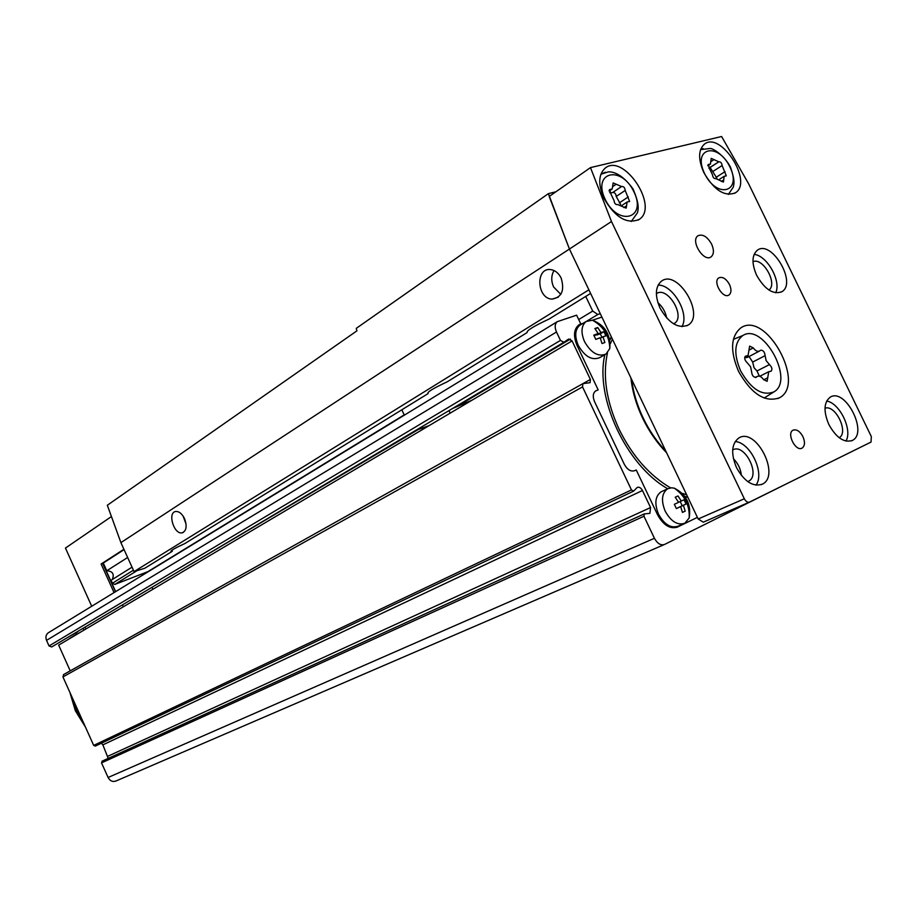 <?xml version="1.0" encoding="UTF-8"?>
<svg xmlns="http://www.w3.org/2000/svg" width="918" height="918" viewBox="0 0 918 918"><rect width="100%" height="100%" fill="white"/><g stroke="black" fill="none" stroke-linecap="round" stroke-linejoin="round"><path stroke-width="1.38" d="M677.977 495.938L675.235 497.223L678.597 502.33L674.351 504.315L676.394 508.618L680.64 506.621L682.476 512.428L685.207 511.119L683.371 505.325L686.067 504.028L684.025 499.759L681.328 501.044L677.977 495.938M665.206 511.188C660.949 500.643 661.752 493.173 667.615 488.789L671.448 487.802L674.282 488.169C686.331 494.309 691.3 504.234 689.2 517.947L684.851 523.214C677.599 525.624 671.047 521.608 665.206 511.188M597.721 327.554L594.864 328.529L598.146 333.486L593.785 335.15L595.805 339.396L600.165 337.721L602.013 343.527L604.859 342.529L603.023 336.734L605.914 335.908L603.906 331.696L601.003 332.511L597.721 327.554L595.243 329.023M584.548 341.68C580.715 332.465 581.22 325.741 586.097 321.495L592.466 320.21C604.928 325.133 610.711 334.542 609.827 348.45L606.087 353.992C598.341 357.159 591.158 353.051 584.548 341.68M582.964 323.377L580.119 324.318L580.784 323.928L576.619 315.172L557.306 321.656C554.793 323.87 554.518 327.313 556.48 332.006L560.462 340.394L563.87 342.288L568.678 339.029L572.075 340.911L590.389 379.455L590.09 382.668L582.85 383.667L582.54 386.903L631.458 489.914L633.558 491.141L637.241 487.435C639.18 486.747 640.913 487.768 642.462 490.51L650.564 507.551L649.887 513.357L644.241 513.919L643.966 516.249L654.431 538.292C657.391 543.605 660.765 545.659 664.54 544.466L788.229 482.971M48.608 632.605L48.206 632.846C45.911 634.705 45.349 637.207 46.531 640.362L49.033 645.951L51.695 646.949L563.744 342.357M572.075 340.911L58.66 645.113L70.216 670.84M63.64 674.523L62.94 676.922L93.682 745.405L95.323 746.093L633.454 491.199M642.462 490.51L102.862 744.877L101.37 743.224M102.862 744.877L108.221 758.383M102.323 761.114L101.531 762.881L108.094 777.489C110.045 780.977 112.673 782.147 115.966 781.011L664.139 544.638M472.116 400.133L452.643 408.453M580.784 323.928L578.742 324.938C573.739 329.298 573.199 336.183 577.124 345.604L598.169 389.886L595.61 390.942C592.89 393.191 592.546 396.794 594.6 401.751L624.343 464.359C627.281 469.649 630.666 471.772 634.499 470.75L636.254 469.982L657.517 514.7C663.404 525.234 670.048 529.353 677.473 527.07L697.405 517.362L676.83 527.345M76.423 634.338L69.183 638.641L76.55 634.522M86.04 628.887L84.869 627.224M76.664 632.1L77.651 631.515M84.135 630.023L82.872 628.405M69.412 636.404L77.732 631.905M76.722 634.051L75.907 632.995M82.528 720.538L76.733 710.016L72.74 698.736M84.364 724.623L75.965 710.417L70.95 694.754M85.5 727.171L75.356 710.773L69.883 692.379M580.119 324.318L578.845 324.869M595.507 391.011L598.169 389.886M605.226 354.486L599.764 357.595C592.018 360.774 584.846 356.689 578.271 345.375C574.438 336.195 574.966 329.493 579.855 325.247L580.704 324.731M683.91 523.627L678.15 526.152C670.897 528.561 664.368 524.58 658.539 514.206C654.316 503.695 655.131 496.248 660.994 491.864L661.924 491.428M611.296 336.803L609.827 339.637M604.847 354.692C594.635 397.368 626.42 465.552 667.707 488.732M684.977 496.523L687.857 497.326M601.887 317.089L592.477 320.21C603.539 326.429 609.334 335.839 609.827 348.45M603.023 336.734L600.383 338.272M603.906 331.696L600.28 333.819L596.666 335.059L596.402 334.508M601.967 337.354L600.28 333.819M601.003 332.511L596.666 335.059M598.146 333.486L594.153 335.839M680.64 506.621L676.371 508.549M685.207 511.119L682.464 512.347M683.371 505.325L678.769 507.402L682.223 505.761L680.215 501.549M686.067 504.028L682.223 505.761M681.328 501.044L678.574 502.295M665.837 451.151C656.714 441.512 649.106 430.347 643.013 417.679C637.012 404.964 633.248 392.284 631.722 379.639M666.629 452.815C656.955 442.855 648.911 431.208 642.508 417.885C636.197 404.517 632.341 391.217 630.93 377.986M429.142 425.596L415.556 430.508M578.696 319.544L592.718 311.076L597.813 314.507L600.269 313.692M585.741 296.434L592.718 311.076M401.82 409.807L404.333 415.166M587.279 320.83L597.813 314.507M124.079 549.618L102.667 563.434L115.473 591.731M746.46 355.909L748.044 355.553L749.639 346.086L753.276 347.888C755.468 350.86 757.58 351.904 759.588 351.02L760.517 350.24C763.133 350.079 764.671 351.869 765.119 355.645L766.117 360.59L769.445 364.607C771.981 367.062 772.531 369.265 771.097 371.205L768.745 371.721L767.127 381.326L763.546 379.547C761.389 376.598 759.289 375.565 757.247 376.426L756.237 377.287C753.575 377.459 752.026 375.634 751.601 371.824L750.614 366.81L747.229 362.748C744.67 360.281 744.108 358.077 745.542 356.115L745.026 356.654M740.585 370.826C733.528 353.889 734.297 342.104 742.903 335.472C763.053 322.459 794.919 380.132 774.035 391.814C762.376 396.392 751.222 389.404 740.585 370.826M709.075 164.322L710.463 164.058L711.22 158.355L718.771 161.82C720.63 161.66 721.732 162.899 722.099 165.538L726.31 175.877L724.199 176.29L723.43 182.051L715.879 178.631C713.997 178.792 712.884 177.541 712.529 174.89L709.557 168.763L708.283 164.483L709.075 164.322L707.904 165.091M610.562 189.349L612.203 188.982L613.144 182.923L621.532 186.526C623.632 186.274 624.86 187.57 625.192 190.439L629.622 201.455L627.132 201.994L626.168 208.134L617.78 204.588C615.657 204.84 614.417 203.532 614.085 200.64L610.952 194.1L609.621 189.556L610.562 189.349L609.185 190.278M170.943 551.041L171.138 551.454C170.461 550.685 175.04 548.046 184.851 543.548L428.132 393.581C426.56 392.399 432.906 388.486 447.192 381.831L527.104 332.58C526.37 330.709 533.691 326.2 549.056 319.051L590.607 293.427M171.838 550.272L172.297 551.282L144.757 568.253L134.051 571.604L588.897 289.836L569.435 249.03L698.185 518.991L703.291 522.181L749.317 502.18M134.051 571.604L120.901 542.618L107.326 505.256L356.907 330.847L356.264 328.357L548.402 193.641L569.435 249.03L549.205 196.463L590.481 167.615L611.48 221.513L744.326 498.784C745.886 501.572 747.608 502.685 749.49 502.112L871.033 442.063L871.32 436.555L748.675 183.875L721.605 136.507L590.481 167.615M555.883 191.793L548.402 193.641M167.764 577.904L418.183 429.567M110.86 516.949L65.453 548.069L91.72 606.259M102.667 563.434L101.106 564.019L114.05 592.603M101.106 564.019L123.919 549.274M171.138 551.454L172.297 551.282M455.753 407.225L570.411 339.075M184.507 518.59C182.005 513.644 179.079 511.28 175.728 511.487C167.168 512.462 173.995 534.93 182.2 532.819C186.469 530.891 187.238 526.152 184.507 518.59M561.116 277.993C558.603 273.059 555.138 270.259 550.72 269.594C535.228 267.31 536.812 298.855 552.097 299.119C561.816 297.352 564.822 290.306 561.116 277.993M703.831 172.584C698.116 159.457 698.254 150.024 704.232 144.298C720.412 130.517 753.368 181.557 735.582 192.723C724.83 197.095 714.25 190.382 703.831 172.584M603.941 198.414C598.054 184.736 598.387 174.707 604.951 168.315C623.081 152.331 659.354 206.16 639.421 219.287C627.155 224.646 615.324 217.681 603.941 198.414M802.929 436.635C799.865 431.162 796.56 429.016 793.037 430.186C786.221 433.353 795.734 452.081 802.137 448.076C804.948 445.918 805.212 442.109 802.929 436.635M729.5 284.5C726.104 278.613 722.546 276.398 718.817 277.867C712.368 281.596 723.04 299.463 729.018 294.953C731.428 292.865 731.589 289.388 729.5 284.5M738.554 371.388C729.936 350.848 730.694 336.355 740.815 327.887C765.853 310.204 806.647 384.034 779.439 397.804C765.05 402.818 751.429 394.006 738.554 371.388M828.862 424.552C823.331 411.344 823.802 402.21 830.262 397.138C845.352 387.488 868.566 433.078 852.294 440.456C844.067 443.05 836.264 437.748 828.862 424.552M660.019 308.069C654.764 295.63 655.245 286.657 661.476 281.149C677.495 268.722 705.54 315.058 688.11 325.098C678.218 329.011 668.855 323.331 660.019 308.069M736.5 467.595C730.728 453.526 731.508 443.646 738.852 437.955C756.053 426.95 780.862 475.639 762.365 484.153C753.047 487.217 744.429 481.698 736.5 467.595M756.639 275.297C751.555 263.466 751.819 255.089 757.407 250.178C771.579 239.403 797.317 283.111 781.872 291.695C773.185 294.93 764.774 289.457 756.639 275.297M711.611 244.108C707.262 236.603 702.718 233.815 697.99 235.754C690.072 240.573 703.785 262.64 711.094 256.856C713.986 254.275 714.158 250.029 711.611 244.108M754.103 254.401C767.035 255.365 781.562 281.229 775.676 292.819M752.978 261.687C762.95 257.006 778.039 283.892 768.894 290.008M735.157 441.535C750.316 442.281 765.107 473.218 755.984 485.163M732.667 450.004L732.69 449.992C744.395 442.568 761.125 475.421 748.583 481.216L747.734 481.594M733.413 458.713C738.038 463.383 740.7 468.96 741.388 475.432M658.103 285.096C672.997 284.591 689.831 313.99 681.913 326.659M656.359 293.714C667.283 285.418 686.136 316.618 674.34 323.446L673.628 323.847L674.34 323.446M657.873 302.619C662.555 306.773 665.516 311.913 666.72 318.064M826.648 401.04C839.718 402.956 852.765 429.991 845.948 441.099M824.995 408.223C835.437 404.218 849.047 432.424 839.213 437.748M560.783 294.38L553.577 286.921C551.018 280.954 551.167 275.492 554.024 270.546M186.056 524.086L183.118 516.1M609.667 192.665L612.409 192.688L621.073 186.847M620.637 204.416L616.207 196.452C616.001 193.859 614.865 192.516 612.811 192.424M708.857 168.097L718.232 162.188M716.866 178.138L710.096 167.478M744.716 357.664L747.172 357.492L759.312 351.169M759.404 376.185L756.971 370.975L754.022 367.693L752.68 362.071L749.042 356.517M103.286 563.044L106.775 570.766L127.648 557.478M147.798 571.684L114.784 584.433L112.421 583.24L111.078 580.268L132.043 567.175M112.306 579.499C114.498 574.083 112.662 571.168 106.775 570.766M560.462 340.394L49.033 645.951M556.48 332.006L46.531 640.362M590.389 379.455L583.102 383.54M582.54 386.903L62.94 676.922M631.458 489.914L93.682 745.405M650.564 507.551L107.957 756.202M643.966 516.249L101.531 762.881M654.431 538.292L108.094 777.489M676.887 527.322L677.473 527.07M595.702 390.93L596.379 390.563M670.519 487.86C649.336 475.352 632.169 455.776 619.019 429.096C606.316 401.246 602.472 375.818 607.475 352.822M610.344 343.745L612.421 339.167M686.641 494.779L682.464 493.414M609.896 340.004L611.457 337.147M687.777 497.177L684.908 496.431M450.187 413.134L449.005 410.621M704.554 173.502C692.069 147.718 717.887 141.636 729.89 166.938C742.398 192.149 717.038 199.332 704.554 173.502M605.146 199.286C591.938 171.746 621.279 164.838 633.925 191.816C647.179 218.691 618.353 226.861 605.146 199.286M120.901 542.618L611.48 221.513M744.326 498.784L698.185 518.991M102.85 563.319L115.657 591.617M631.251 221.525L637.482 212.735C638.251 209.247 639.743 204.404 632.972 188.833C620.224 171.173 610.034 171.758 608.313 171.884L600.865 174.248L605.364 172.24M700.583 149.588L703.05 148.555M700.572 149.623L710.199 148.475C712.437 148.165 723.809 154.683 730.43 167.007C735.375 181.431 733.918 184.013 733.275 187.192L728.353 194.421M613.052 186.377L616.15 184.277M616.207 196.452L625.192 190.439M619.306 202.889L628.314 196.922M623.907 207.617L626.524 205.896M711.186 161.442L713.894 159.686M713.137 171.31L722.099 165.538M716.063 177.358L725.048 171.609M721.364 181.443L723.705 179.951M749.214 350.01L753.276 347.888M752.68 362.071L765.119 355.645M756.971 370.975L769.445 364.607M763.742 379.822L767.723 377.826M755.606 377.482L756.616 376.977M112.421 583.24L133.408 570.204M114.784 584.433L137.023 570.675M147.385 571.937L404.195 414.89M689.2 517.947C689.797 505.382 684.817 495.456 674.282 488.169M582.85 383.667L63.514 674.592M644.241 513.919L102.001 761.217M557.306 321.656L48.206 632.846M667.615 488.789L660.994 491.864M586.097 321.495L579.855 325.247M152.916 589.264L152.009 587.279M123.333 606.798L122.461 604.859M781.872 291.695L780.989 292.176M762.365 484.153L761.16 484.681M748.583 481.216L747.768 481.583M688.11 325.098L686.997 325.718M852.294 440.456L851.353 440.869M779.439 397.804L777.775 398.607M742.903 335.472L733.379 339.385M774.035 391.814L764.109 398.045M558.282 297.191L552.097 299.119M183.371 532.383L182.2 532.819M639.421 219.287L638.182 220.091M735.582 192.723L734.595 193.342M609.127 191.059L611.996 189.119M612.409 192.688L621.188 186.79M622.014 205.38L627.132 201.994M707.847 165.756L710.303 164.161M709.603 167.799L718.392 162.107M719.528 179.262L724.199 176.29M744.785 357.263L747.768 355.702M759.737 376.288L768.745 371.721M755.204 377.47L757.247 376.426M147.649 571.799L404.207 414.913"/></g></svg>
